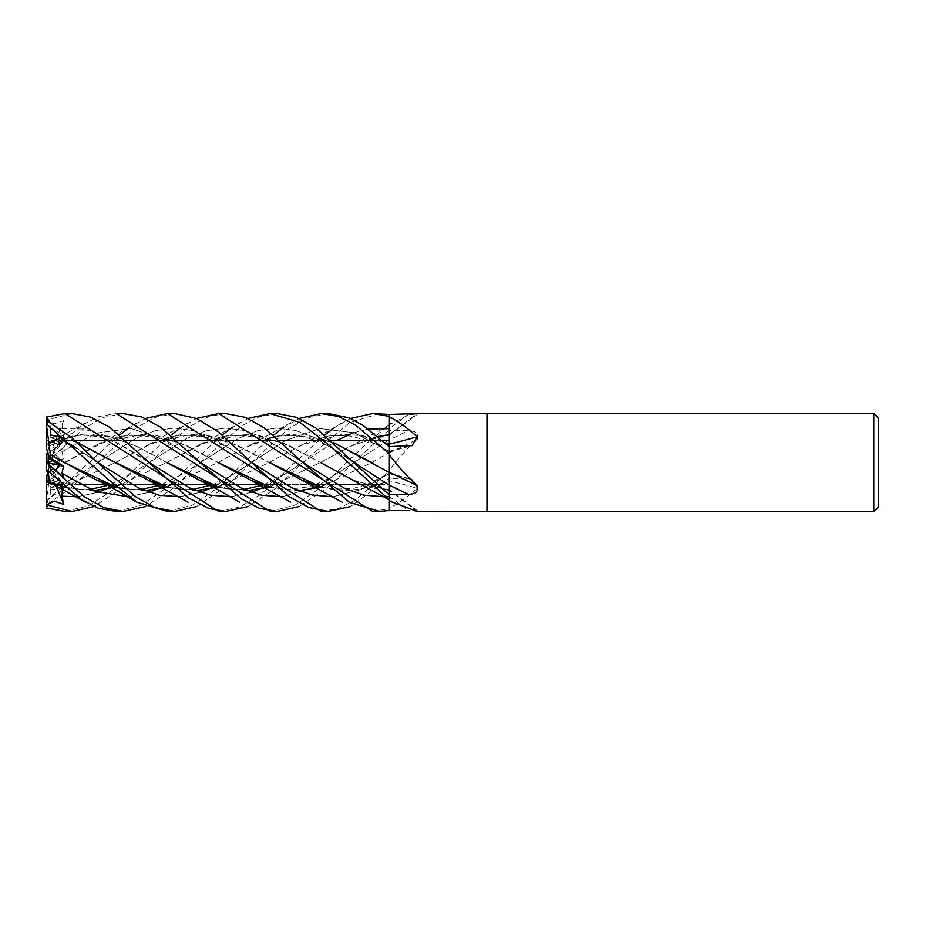 <?xml version="1.0" encoding="UTF-8"?>
<svg xmlns="http://www.w3.org/2000/svg" width="925" height="925" viewBox="0 0 925 925"><rect width="100%" height="100%" fill="white"/><g stroke="black" fill="none" stroke-linecap="round" stroke-linejoin="round"><path stroke-width="0.69" stroke-dasharray="4.62 3.47" d="M389.009 499.754L388.951 446.544M388.974 490.238L389.043 499.454M389.055 446.012L388.951 444.439M417.279 511.444A828.106 785.117 -126.2 0 0 389.043 490.412L389.043 414.493L389.043 439.918L389.043 430.31L382.314 435.86M389.043 440.462L389.043 484.538L389.043 440.462L366.797 440.462L388.951 440.462L389.043 434.646M388.951 440.462L388.951 484.538L369.85 484.538L389.043 484.538M364.149 484.538L318.558 484.538L364.149 484.538M313.113 484.538L267.244 484.538L313.113 484.538M234.256 484.538L216.045 484.538L234.256 484.538M183.034 484.538L164.638 484.538L183.034 484.538M131.662 484.538L113.521 484.538L131.662 484.538M80.51 484.538L62.044 484.538L80.51 484.538M61.536 484.538L50.944 487.995L49.568 483.208L60.252 479.902L49.568 483.208L48.204 478.491L48.204 484.446L49.568 483.208L47.661 484.538L61.362 484.538L48.204 484.538L48.204 482.341M48.204 440.554L49.568 441.792L48.204 446.509L48.204 440.462L62.287 440.462L46.25 440.982L46.25 443.433L55.338 440.762L48.204 457.806L48.204 459.632L48.204 449.804L49.568 445.63L60.252 442.092L55.338 440.762L48.204 442.659L48.204 457.806M63.675 440.462L74.89 440.462L63.675 440.462M115.082 440.462L125.892 440.462L115.082 440.462M166.28 440.462L177.461 440.462L166.28 440.462M217.583 440.462L228.487 440.462L217.583 440.462M268.886 440.462L280.021 440.462L268.886 440.462M320.085 440.462L331.069 440.462L320.085 440.462M46.701 420.239L48.875 426.934L63.802 435.409L61.906 439.537L63.571 440.971L50.944 437.005L49.568 441.792L60.252 445.098L55.338 448.475L48.204 444.278L48.204 460.06L60.252 445.098L49.568 441.792L47.661 440.462M48.204 453.25L48.204 444.278M63.802 477.392L48.204 464.084M48.204 471.334L48.204 464.13M48.204 465.368L48.204 475.196L49.568 479.37L60.252 482.908L55.338 484.238L50.817 483.22L55.338 484.238L48.204 467.194L48.204 465.368L60.252 482.908L49.568 479.37L48.204 475.196L48.204 467.194M321.137 486.885L371.411 462.731L389.043 452.614L389.043 470.258A812.474 252.86 -15.7 0 0 389.425 470.073C398.282 458.303 407.567 448.047 417.279 439.329A828.106 257.728 -15.7 0 1 389.043 452.857L389.043 452.88M417.279 439.329C418.852 433.767 415.868 430.877 408.341 430.645L389.043 430.333L389.043 439.918A826.927 257.358 -15.7 0 0 408.341 430.645M389.043 452.857L389.043 480.896M389.043 470.894L389.043 478.398L389.043 476.641L389.043 478.364L350.563 506.553M418.262 413.567L389.043 435.363L389.043 424.644L388.974 452.776M388.974 480.561L389.043 508.091A812.474 517.433 -19.4 0 1 389.425 508.183C398.282 503.512 407.567 496.875 417.279 488.273A828.106 527.389 -19.4 0 0 389.043 480.769L389.043 473.23L389.043 476.641L389.043 473.739L360.912 489.614L332.769 496.817L360.912 489.614L389.043 473.739L389.043 480.63M417.279 488.273L412.018 479.335L389.043 478.398M389.043 480.769L389.425 508.183M388.974 490.342L389.043 505.235M417.984 511.467L409.763 510.658M389.043 500.356L389.043 496.32L384.199 496.817L389.043 496.32L389.043 490.504M389.043 424.91L409.763 414.342M486.989 413.533L486.989 511.467L486.989 413.533M328.236 413.533L308.638 417.51L288.901 428.506L251.184 462.778L285.652 440.404L320.108 428.541L354.576 432.854L389.043 451.261L389.043 444.104M389.043 435.363L389.043 434.496M388.986 428.668L389.043 434.6A828.106 785.117 -53.8 0 0 416.932 413.822M389.043 414.435L389.043 437.074M390.697 423.453L389.043 424.644A812.474 770.294 -53.8 0 0 389.425 424.39M389.043 416.366L389.043 428.68A826.927 783.984 -53.8 0 0 408.341 414.365M388.974 452.649L389.043 471.484M388.974 434.496L389.043 425.546M389.055 478.988L389.043 508.634M878.75 418.424L878.75 506.576M873.847 413.533L873.847 511.467M48.204 459.632L60.252 442.092L49.568 445.63L47.661 451.481M48.204 460.916L63.802 447.608L61.906 451.735L63.571 458.765L50.944 466.894L49.568 466.339L60.252 459.482L49.568 466.339L48.204 471.75L49.568 466.339L48.204 465.795L48.204 480.722L55.338 476.525L60.252 479.902L55.338 476.525L48.204 480.722L48.204 464.94L63.571 484.029M72.081 413.533L46.701 419.95L54.136 423.847L63.802 420.528L61.906 428.772L63.571 437.236L50.944 441.387L48.204 449.804L48.204 460.87L55.338 454.788L60.252 459.482L55.338 454.788L48.204 460.835L48.204 462.084L63.571 458.765M48.204 440.462L48.204 442.659M63.802 435.409L48.204 459.471M48.204 460.06L48.204 446.509M46.366 462.5L48.204 464.165M174.663 413.533L154.51 417.51L135.304 428.448L97.275 462.766L71.942 487.105L46.701 504.761L48.875 498.066L63.802 489.591L48.204 465.529M48.204 464.94L48.204 478.491M63.802 447.608L48.204 460.835M48.204 462.084L48.204 465.795M46.701 504.761L46.296 481.59M63.802 420.528L55.338 440.762L60.252 442.092L63.571 437.236M46.25 477.358L46.25 504.958M46.25 501.177L113.521 440.462M114.11 439.93L119.626 435.028M128.402 428.24L145.502 418.435M123.094 413.533L103.854 417.348L84.487 428.044L46.701 462.211M46.25 455.828L46.25 462.592M46.331 455.562L81.25 425.523L98.663 416.62L116.215 413.533M65.224 511.467L88.707 505.732L112.492 490.227L164.638 440.462M165.251 439.93L171.09 435.028M179.924 428.24L196.551 418.435M225.665 413.533L209.131 416.389L188.157 427.223L120.921 488.863L93.957 506.565M46.701 419.95L46.25 443.433L55.338 448.475L60.252 445.098L63.571 440.971M46.25 417.152L46.25 420.135M50.944 466.894L46.331 501.015M50.528 470.212L96.662 444.902L126.875 435.224L157.088 435.64L187.301 445.942L217.514 462.28L179.785 442.613L143.433 434.264L104.548 441.745L50.482 470.201M270.724 487.521L298.752 490.817M321.241 511.467L338.238 508.6L355.003 500.286L389.043 471.553L389.043 439.918L353.697 462.778L327.092 487.961L299.157 506.565M379.817 438.011L353.697 462.778L388.997 439.942M270.516 487.336L296.035 490.747L320.397 486.966M321.021 486.781L371.411 462.72L389.043 452.672M61.906 451.735L96.397 433.108L130.888 428.46L165.378 439.988L199.869 462.222L165.378 439.988L130.888 428.46L96.397 433.108L61.906 451.735M282.449 496.76L317.379 486.03L282.449 496.76M353.685 462.778L319.137 485.07L353.697 462.778L332.156 476.618L315.679 484.538M65.525 487.533L93.564 490.828M116.099 486.874L166.211 462.72L199.268 444.913L229.458 435.236L259.647 435.64L289.837 445.931L320.015 462.28L283.189 442.983L244.2 434.241L205.581 442.347L166.211 462.72L115.995 486.781M353.119 480.087L389.043 490.516L389.043 499.65L389.043 494.655M116.215 511.467L141.19 505.304L166.026 488.215L216.045 440.462M216.623 439.93L222.162 435.028M230.996 428.24L248.039 418.447M65.293 487.336L93.194 490.678M320.2 462.384L355.003 480.861L389.043 490.354M62.461 488.828L63.571 487.764L56.518 485.637M77.365 496.76L97.668 492.343L77.365 496.76M148.671 462.789L187.116 438.253L206.344 430.796L225.573 428.044L244.79 430.53L264.018 437.999L302.475 462.222L264.018 437.999L244.79 430.53L225.573 428.044L206.344 430.796L187.116 438.253L129.465 475.207L110.595 484.538M50.528 428.437L49.592 421.823M62.842 437.571L77.087 442.451M168.13 487.521L196.158 490.828M218.612 486.885L268.805 462.72L301.874 444.913L343.279 434.149L363.988 435.976L384.684 442.439M218.948 511.467L240.176 506.912L261.058 494.216L318.558 440.462M319.137 439.93L324.71 435.028M333.601 428.229L350.563 418.447M388.997 451.227L389.043 453.516M389.043 451.261L354.576 432.854L320.108 428.541L285.652 440.404L216.623 485.07L251.184 462.778L226.498 486.272L196.551 506.565M62.784 437.698L77.284 442.624M167.899 487.336L195.788 490.678M218.497 486.781L268.805 462.72L299.665 446L328.664 435.987L357.062 434.97L384.881 442.636M50.944 436.993L50.482 435.108M74.752 446.833L97.264 462.222L74.752 446.833M179.924 496.76L200.274 492.343L179.924 496.76M50.459 442.89L79.446 434.727L108.364 436.103L137.282 446.451L166.211 462.28L137.64 446.694L109.266 436.427L80.776 434.715L50.482 442.797L50.944 441.387M377.99 436.461L349.673 446.671L320.015 462.72L269.857 486.793M247.322 490.678L219.109 487.325M219.341 487.533L247.634 490.805M269.973 486.885L320.015 462.72L353.119 444.913L389.043 434.484L389.043 425.35L389.043 430.31M50.528 442.67L46.1 456.303M270.088 511.467L295.121 505.119L320.154 487.949L369.85 440.462M370.462 439.93L389.043 425.35M61.906 428.772L83.597 429.003L105.288 435.617L148.671 462.211C134.692 452.568 123.962 446.162 116.504 442.983L104.444 438.392C89.343 434.16 75.133 434.241 61.836 438.658M230.996 496.76L251.554 492.331M258.376 489.591L258.977 489.337M267.857 485.07L336.862 440.462M354.067 432.669L368.358 428.98M379.817 413.533L349.592 422.528L302.475 462.778L275.037 488.863L248.039 506.553M389.043 491.106L389.043 494.69M277.246 413.533L259.335 416.666L241.494 425.997L199.869 462.778L172.27 489.013L145.502 506.565M128.402 496.76L149.052 492.331L128.402 496.76M155.816 489.591L156.406 489.337L155.816 489.591M199.869 462.778L238.326 438.392L257.555 430.749L276.783 428.044L296.012 430.587L315.24 437.86L353.697 462.222L315.24 437.86L296.012 430.587L276.783 428.044L257.555 430.749L238.326 438.392L183.266 473.785L161.586 484.538M116.608 487.336L144.786 490.678M167.252 486.793L217.502 462.72L246.836 446.821L276.91 436.137L306.013 434.958L333.52 442.636M372.856 463.101L389.043 472.328M116.828 487.533L145.086 490.805M167.367 486.885L217.514 462.72L250.606 444.913L271.279 437.328L291.953 434.126L333.301 442.439M389.043 453.447L389.043 469.426M167.483 511.467L192.388 505.2L217.479 488.099L267.244 440.462M267.857 439.93L273.684 435.028M282.449 428.24L299.157 418.435M63.802 489.591L61.721 485.047M97.275 462.778L135.744 438.381L154.984 430.749L174.224 428.044L193.464 430.599L212.704 437.872L251.184 462.222L212.704 437.872L193.464 430.599L174.224 428.044L154.984 430.749L135.744 438.381L74.867 477.231C70.242 480.202 62.114 483.555 50.482 487.302M50.944 488.007L50.482 489.892L63.189 487.197M64.646 486.793L114.989 462.72L154.221 442.289L192.227 434.241L230.984 442.659L268.805 462.28L238.627 445.862L208.449 435.606L178.271 435.27L148.093 444.925L115.001 462.731L64.762 486.885M321.634 487.336L347.141 490.759L371.815 486.978M372.463 486.793L389.043 480.526M50.459 489.788L49.719 502.668L46.331 507.952M50.528 490.042L63.27 487.313M321.877 487.544L346.956 490.897L372.047 487.036M372.567 486.885L389.043 480.618L389.043 510.554M372.694 511.467L389.043 508.704M55.835 485.405L55.338 484.238L60.252 482.908L63.571 487.764M46.25 440.982L46.25 447.642M389.043 471.553L389.043 478.364M46.331 469.438L46.25 462.454M50.944 483.613L49.568 479.37M47.661 484.538L46.25 484.018L46.25 507.848M46.25 484.018L46.25 481.567M389.043 473.681A826.927 526.637 -19.4 0 1 408.341 478.792M389.043 496.309A826.927 783.984 -126.2 0 1 407.786 510.218M389.043 451.319A826.927 526.637 -160.6 0 0 408.341 446.208M389.043 473.23L412.018 479.335M418.262 511.433L389.043 489.637M389.043 451.77L412.018 445.665M388.962 451.643L389.043 451.689C385.933 449.296 379.215 445.815 368.902 441.271L351.974 436.311C336.943 434.669 325.727 435.455 318.339 438.67M366.797 484.538L388.962 473.357M136.993 422.76C118.493 433.097 114.769 436.623 96.662 444.902M113.289 438.67C127.164 432.981 151.873 434.842 166.812 442.555L184.618 452.082L199.869 462.222M314.419 485.012L308.915 486.804L285.363 489.66L270.482 487.313M239.587 422.76L217.71 435.444L199.268 444.913M90.164 489.406L83.551 489.741L65.259 487.302M215.826 438.67C227.423 433.571 252.976 434.299 267.787 441.873C279.049 446.012 295.873 457.759 302.475 462.222M389.043 489.707L369.618 486.33M342.181 422.76C328.051 431.328 314.616 438.716 301.874 444.913M50.482 437.698C61.952 441.341 70.369 444.867 75.757 448.255L97.275 462.222M251.184 462.778L230.522 476.074L213.143 484.538M192.747 489.406L184.179 489.718L167.876 487.313M85.551 422.748L46.331 444.555M389.043 425.222L353.119 444.913M302.475 462.778L284.333 474.687L264.192 484.538M244.339 489.417L230.371 489.394L219.075 487.302M369.63 438.658L389.043 435.293M141.768 489.417L129.303 489.533L116.573 487.302M267.013 438.658C277.974 434.704 290.901 434.276 305.805 437.375L317.969 441.398C325.924 444.809 338.099 450.845 353.685 462.222M290.647 422.748L250.606 444.913M164.419 438.658C176.652 434.507 190.088 434.207 204.702 437.745L217.259 442.173L230.163 448.717L251.184 462.222M365.491 485.001L352.795 488.527L331.474 489.221L321.611 487.302M188.099 422.748L148.093 444.925M341.406 501.789L342.181 502.24"/><path stroke-width="1.39" d="M320.2 462.384L389.043 499.778L389.043 494.69L315.899 428.044L296.231 417.267L277.246 413.533L270.088 413.533L300.001 422.436L329.682 445.677L389.043 499.65M389.043 453.516L388.974 472.351L389.425 454.927C398.282 466.697 407.567 476.953 417.279 485.671C418.852 491.233 415.868 494.123 408.341 494.355L389.043 494.667L388.974 472.224M388.974 444.509L389.043 416.366M388.951 446.544L389.043 416.909A812.474 517.433 -160.6 0 0 389.425 416.817C398.282 421.488 407.567 428.125 417.279 436.727L412.018 445.665L389.043 446.602L389.043 454.106M384.684 442.439L389.043 444.382L388.951 440.462M369.85 484.538L364.149 484.538L369.85 484.538M318.558 484.538L313.113 484.538L318.558 484.538M267.244 484.538L261.567 484.538L267.244 484.538M261.208 484.538L234.256 484.538L261.208 484.538M216.045 484.538L210.553 484.538L216.045 484.538M210.252 484.538L183.034 484.538L210.252 484.538M164.638 484.538L158.984 484.538L164.638 484.538M158.626 484.538L131.662 484.538L158.626 484.538M113.521 484.538L107.982 484.538L113.521 484.538M107.682 484.538L80.51 484.538L107.682 484.538M62.044 484.538L61.362 484.538L62.044 484.538M62.287 440.462L63.675 440.462L62.287 440.462M74.89 440.462L115.082 440.462L74.89 440.462M125.892 440.462L166.28 440.462L125.892 440.462M177.461 440.462L217.583 440.462L177.461 440.462M228.487 440.462L268.886 440.462L228.487 440.462M280.021 440.462L320.085 440.462L280.021 440.462M331.069 440.462L366.797 440.462L331.069 440.462M50.944 458.106L48.204 459.205L48.204 453.25L49.568 458.661L60.252 465.518L55.361 470.189L60.252 465.518L63.571 466.235L50.944 458.106L50.482 454.811L63.605 462.28L116.608 487.336M48.204 471.75L46.25 477.358L46.25 481.567L50.817 483.22L48.204 482.341L48.204 471.334M873.847 511.467L486.989 511.467L486.989 413.533L873.847 413.533L878.75 418.424L878.75 506.576L873.847 511.467L873.847 413.533M409.763 414.342L417.984 413.533L486.989 413.533L486.989 511.467L417.279 511.444L390.697 501.547L389.043 500.09L389.043 472.12M416.932 413.822A828.106 785.117 -53.8 0 0 417.279 413.556L389.043 414.435L372.694 413.533L389.043 416.296M389.043 416.909L389.043 414.435M409.763 510.658L389.043 510.565L389.043 500.344A812.474 770.294 -126.2 0 1 389.425 500.61M389.043 505.235L389.043 500.09M389.043 472.143A828.106 257.728 -164.3 0 1 417.279 485.671M389.043 444.231A828.106 527.389 -160.6 0 0 417.279 436.727M389.043 510.507L389.009 499.754M48.204 464.084L48.204 462.916L60.252 465.518L49.568 458.661L46.25 447.642L46.25 417.152L64.889 413.533L72.081 413.533L90.662 417.117L109.925 427.408L148.671 462.222L189.833 488.076L210.414 495.21L230.996 496.76M48.204 462.916L48.204 459.205M46.296 481.59L48.204 480.722M46.331 462.477L48.204 460.87M47.661 451.481L46.25 455.828L46.25 462.408L63.802 477.392L61.906 473.265L63.571 466.235M167.483 413.533L174.663 413.533L196.782 418.539L218.392 431.917L251.184 462.222L291.976 487.88L312.373 495.072L332.769 496.817L312.373 495.072L291.976 487.88L251.184 462.222L288.901 496.494L308.638 507.49L328.236 511.467L321.241 511.467L167.483 413.533L145.502 418.435M113.521 440.462L114.11 439.93M119.626 435.028L128.402 428.24M116.215 413.533L123.094 413.533L141.883 416.978L160.58 427.177L199.869 462.222L241.159 487.972L261.81 495.291L282.449 496.76L261.81 495.291L241.159 487.972L199.869 462.222L241.494 499.003L259.335 508.334L277.246 511.467L270.088 511.467L116.215 413.533M48.204 460.916L46.366 462.5M93.957 506.565L72.081 511.467L65.224 511.467M72.081 511.467L46.25 504.865L46.25 481.567M64.889 511.467L46.331 507.952L46.25 504.865M164.638 440.462L165.251 439.93M171.09 435.028L179.924 428.24M196.551 418.435L218.728 413.533L225.665 413.533L218.728 413.533L372.694 511.467L379.817 511.467L349.592 502.472L302.475 462.222L264.307 427.951L245.553 417.395L225.665 413.533M248.039 506.553L225.665 511.467L218.948 511.467M64.889 413.533L218.728 511.467L225.665 511.467L209.131 508.611L188.157 497.777L148.671 462.222M145.502 506.565L123.094 511.467L116.215 511.467L98.663 508.38L81.25 499.477L46.331 469.438L46.25 462.408M123.094 511.467L103.854 507.652L84.487 496.956L46.701 462.789M321.241 413.533L328.236 413.533L349.268 417.88L363.039 425.373L389.043 446.636L389.043 453.447L355.003 424.714L338.238 416.4L321.241 413.533L299.157 418.435M196.551 506.565L174.663 511.467L167.483 511.467L137.108 502.298L106.803 478.317L46.25 423.823M174.663 511.467L154.51 507.49L135.304 496.552L97.275 462.234L71.942 437.895L46.25 420.042M270.516 487.336L217.502 462.28L250.606 480.087L270.724 487.521M298.752 490.817L320.385 487.105M382.314 435.86L379.817 438.011M299.157 506.565L277.246 511.467M320.397 486.966L321.021 486.781M317.379 486.03L319.137 485.07L317.379 486.03M50.459 482.11L46.1 468.697M50.528 482.33L65.525 487.533M93.564 490.828L115.371 487.105M216.045 440.462L216.623 439.93M222.162 435.028L230.996 428.24M248.039 418.447L270.088 413.533M389.043 510.554L379.817 511.467M46.701 505.05L54.136 501.153L63.802 504.472L61.906 496.228L62.461 488.828M50.482 482.191L65.293 487.336M93.194 490.678L115.162 487.036M115.371 486.978L115.995 486.781M56.518 485.637L50.944 483.613L50.597 482.561M61.906 496.228L77.365 496.76L61.906 496.228M97.668 492.343L104.849 489.568L97.668 492.343M105.369 489.348L112.191 486.099L105.369 489.348M112.33 486.03L114.11 485.07L112.33 486.03M302.475 462.222L343.337 487.776L363.768 495.153L384.199 496.817L363.768 495.153L343.337 487.776L302.475 462.222M62.842 437.571L50.528 434.958L50.528 428.437M49.592 421.823L46.331 417.048M77.087 442.451L148.093 480.075L168.13 487.521M196.158 490.828L217.872 487.105M389.043 437.074L389.043 444.543M318.558 440.462L319.137 439.93M324.71 435.028L333.601 428.229M350.563 418.447L372.694 413.533M50.482 435.108L62.784 437.698M77.284 442.624L114.989 462.28L167.899 487.336M195.788 490.678L217.664 487.036M217.872 486.966L218.497 486.781M384.881 442.636L389.043 444.474L389.043 446.602M61.906 439.537L74.752 446.833L61.906 439.537M97.264 462.222L138.6 487.984L159.262 495.303L179.924 496.76L159.262 495.303L138.6 487.984L97.264 462.222M200.274 492.343L207.443 489.568L200.274 492.343M207.963 489.348L214.727 486.099L207.963 489.348M214.866 486.018L216.623 485.07L214.866 486.018M388.962 434.658L377.99 436.461M269.857 486.793L269.198 486.978M268.978 487.036L247.322 490.678M219.109 487.325L166.211 462.28L199.268 480.087L219.341 487.533M247.634 490.805L269.198 487.105M369.85 440.462L370.462 439.93M251.554 492.331L258.376 489.591M258.977 489.337L265.845 486.099M265.995 486.03L267.857 485.07M336.862 440.462L349.858 434.322M350.17 434.195L354.067 432.669M368.358 428.98L388.986 428.668M389.043 472.27L389.043 485.082L353.697 462.222L389.043 485.082L389.043 491.106M61.906 473.265L95.148 491.441L128.402 496.76L95.148 491.441L61.906 473.265M149.052 492.331L155.816 489.591L149.052 492.331M156.406 489.337L163.239 486.099L156.406 489.337M163.401 486.018L165.251 485.07L163.401 486.018M144.786 490.678L166.373 487.036M166.593 486.978L167.252 486.793M333.52 442.636L372.856 463.101M50.459 454.822L46.331 423.985M50.528 454.788L96.662 480.098L116.828 487.533M145.086 490.805L166.593 487.105M333.301 442.439L389.043 472.386L389.043 469.426M267.244 440.462L267.857 439.93M273.684 435.028L282.449 428.24M350.563 506.553L328.236 511.467M63.987 486.978L64.646 486.793M321.877 487.544L301.874 480.087L268.805 462.28L321.634 487.336M371.815 486.978L372.463 486.793M63.27 487.313L63.987 487.105M63.802 504.472L55.835 485.405M49.568 479.37L46.331 469.438M388.997 485.058L389.043 485.082A826.927 257.358 -164.3 0 1 408.341 494.355M389.043 500.356L390.697 501.547M250.606 480.087L290.647 502.252M315.679 484.538L314.419 485.012M270.482 487.313L267.013 486.342M46.331 480.445L85.551 502.252M110.595 484.538L109.323 485.012M109.162 485.07L90.164 489.406M65.259 487.302L62.114 486.423M148.093 480.075L188.099 502.252M213.143 484.538L211.883 485.012M211.721 485.07L192.747 489.406M167.876 487.313L164.858 486.469M199.268 480.087L217.329 489.337L239.587 502.24M264.192 484.538L262.897 485.001M262.712 485.07L244.339 489.417M219.075 487.302L216.207 486.458M161.586 484.538L160.302 485.001M160.117 485.07L141.768 489.417M116.573 487.302L113.289 486.33M96.662 480.098C113.995 487.995 117.718 491.418 136.993 502.24M366.797 484.538L365.491 485.001M321.611 487.302L318.339 486.33M301.874 480.087L342.181 502.24"/></g></svg>
